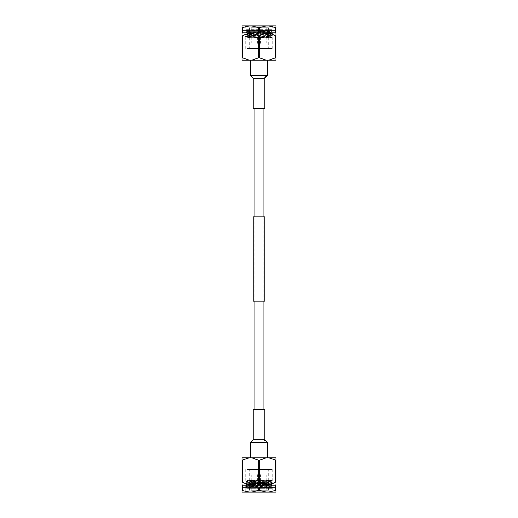 <?xml version="1.0" encoding="UTF-8"?>
<svg xmlns="http://www.w3.org/2000/svg" width="518" height="518" viewBox="0 0 518 518"><rect width="100%" height="100%" fill="white"/><g stroke="black" fill="none" stroke-linecap="round" stroke-linejoin="round"><path stroke-width="0.39" stroke-dasharray="2.59 1.94" d="M263.908 409.583L254.092 409.583L263.908 409.583M263.908 301.165L263.908 216.835M263.908 108.417L254.092 108.417L263.908 108.417M254.092 301.165L254.092 216.835M252.739 474.876L266.226 474.876L252.739 474.876M252.739 490.235L266.226 490.235L252.739 490.235M257.096 474.876L261.201 474.876L257.096 474.876M257.096 474.753L261.201 474.753L257.096 474.753M257.621 487.101L260.599 487.101L257.621 487.101M260.379 474.753L257.401 474.753L260.379 474.753M259.602 490.112L258.307 490.112L259.602 490.112M251.334 490.293L267.851 490.293L251.334 490.293M251.334 490.235L267.851 490.235L251.334 490.235M264.815 409.583L253.185 409.583M266.304 442.709L267.43 442.709L265.812 442.709L264.083 439.698L264.815 439.698L253.185 439.698M265.812 442.709L251.696 442.709M251.696 457.77L267.43 457.77L251.696 457.77M271.257 492.1L244.846 492.1L271.257 492.1M247.526 491.193L272.254 491.193L247.526 491.193M250.809 490.293L268.454 490.293L250.809 490.293M267.191 480.354L249.546 480.354L267.191 480.354M267.398 480.354L249.3 480.354L267.398 480.354M267.398 469.515L249.3 469.515L267.398 469.515M247.526 480.354L272.254 480.354L247.526 480.354M247.526 469.515L272.254 469.515L247.526 469.515M247.598 488.241L247.941 488.228C256.274 487.878 279.403 487.529 270.409 487.173C262.62 486.816 238.384 486.454 247.591 486.098C255.38 485.742 279.616 485.379 270.409 485.023C262.62 484.667 238.384 484.304 247.591 483.948C255.38 483.585 279.616 483.229 270.409 482.873C262.62 482.511 238.384 482.154 247.591 481.792C255.38 481.436 279.616 481.08 270.409 480.717L248.038 480.354L259.078 480.354M247.598 488.228L245.823 488.228L248.083 487.658L255.322 487.056L247.572 487.056L248.601 486.771L271.005 485.878L246.995 484.803L271.005 483.728L247.403 482.744L245.823 481.973L247.591 481.792M246.044 488.228L247.591 487.988C255.38 487.632 279.616 487.27 270.409 486.914L250.945 486.324C245.493 486.149 244.373 485.981 247.591 485.832L271.244 485.068C272.3 484.887 272.021 484.783 270.409 484.764C262.62 484.421 238.384 484.065 247.591 483.682C255.38 483.307 279.616 482.951 270.409 482.608L254.953 482.154C246.477 481.934 244.023 481.727 247.591 481.533C254.694 481.183 279.843 480.808 270.409 480.458L267.91 480.354L270.409 480.458M245.823 481.973L247.591 481.533M247.591 483.682L245.823 483.87L247.591 483.948M247.008 486.972L245.823 486.279L247.591 486.098M245.823 486.279L247.591 485.832M247.008 482.666L270.597 481.662L272.177 480.898L270.409 480.717M270.409 482.608L272.177 483.054L270.409 482.873M270.409 484.764L272.177 484.939L270.409 485.023M245.972 488.085L246.995 487.056L271.613 487.684L272.177 487.354L270.409 487.173M272.177 487.354L270.409 486.914M247.526 488.306L272.254 488.306L247.526 488.306M244.781 487.762L275.414 487.762L244.781 487.762M275.414 485.204L242.586 485.204M275.278 482.193L275.939 482.193L275.939 457.77L268.732 457.77L275.278 460.146L275.278 482.193C270.111 485.385 264.899 485.385 259.66 482.193L258.34 482.193C253.153 485.385 247.947 485.385 242.722 482.193L242.061 482.193L242.061 457.77L251.793 457.77L258.34 460.146L258.34 482.193M275.939 460.146L275.278 460.146M268.732 457.77L251.793 457.77M275.939 487.762L275.278 487.762L275.278 490.501L268.732 492.1L275.939 492.1L275.939 487.762M259.66 487.762L258.34 487.762L258.34 490.501L251.793 492.1L266.207 492.1L259.66 490.501L259.66 487.762L275.278 487.762M242.722 487.762L242.061 487.762L242.061 492.1L249.268 492.1L242.722 490.501L242.722 487.762L258.34 487.762M242.722 490.501L242.061 490.501M259.66 490.501L258.34 490.501M275.939 490.501L275.278 490.501M249.268 492.1L251.793 492.1M266.207 492.1L268.732 492.1M242.722 482.193L242.722 460.146L249.268 457.77M242.722 460.146L242.061 460.146M259.66 482.193L259.66 460.146L266.207 457.77M259.66 460.146L258.34 460.146M269.833 487.561C278.742 487.788 256.125 488.014 247.941 488.228M270.992 481.591L247.008 480.516M255.322 487.056L270.992 486.396L247.008 485.321L270.992 484.246L247.008 483.171L270.992 482.096L247.008 481.021L263.895 480.354M252.739 43.123L266.226 43.123L252.739 43.123M252.739 27.765L266.226 27.765L252.739 27.765M257.096 43.123L261.201 43.123L257.096 43.123M257.096 43.247L261.201 43.247L257.096 43.247M257.621 30.899L260.599 30.899L257.621 30.899M260.379 43.247L257.401 43.247L260.379 43.247M259.602 27.888L258.307 27.888L259.602 27.888M251.334 27.707L267.851 27.707L251.334 27.707M251.334 27.765L267.851 27.765L251.334 27.765M253.185 108.417L264.815 108.417M266.304 75.291L251.288 75.291L266.712 75.291L263.986 78.302L253.185 78.302L264.815 78.302M266.712 75.291L267.437 75.291M251.696 60.23L267.43 60.23L251.696 60.23M271.257 25.9L244.846 25.9L271.257 25.9M247.526 26.806L272.254 26.806L247.526 26.806M250.809 27.707L268.454 27.707L250.809 27.707M267.191 37.646L249.546 37.646L267.191 37.646M267.398 37.646L249.3 37.646L267.398 37.646M267.398 48.485L249.3 48.485L267.398 48.485M247.526 37.646L272.254 37.646L247.526 37.646M247.526 48.485L272.254 48.485L247.526 48.485M247.585 29.759L247.267 29.772C238.992 30.122 262.853 30.471 270.409 30.827C279.616 31.184 255.38 31.546 247.591 31.902C238.384 32.258 262.62 32.621 270.409 32.977C279.616 33.333 255.38 33.696 247.591 34.052C238.384 34.415 262.62 34.771 270.409 35.127L272.177 35.308L270.597 36.338L246.995 37.322M270.409 35.127C279.616 35.489 255.38 35.846 247.591 36.208L245.836 36.668M247.585 29.772L254.591 29.772L247.591 30.012C238.384 30.368 262.62 30.73 270.409 31.086C279.338 31.507 252.143 31.87 247.591 32.168C241.064 32.498 254.616 32.751 260.904 32.932L270.409 33.236C279.616 33.579 255.38 33.935 247.591 34.317C238.384 34.693 262.613 35.049 270.409 35.392L272.177 35.561M270.409 35.392C273.549 35.502 272.688 35.658 267.838 35.846L245.823 36.648M270.409 32.977L272.177 33.158L270.992 32.466L247.008 33.54L270.992 34.615L247.008 35.69L270.992 36.765L251.955 37.646M270.409 33.236L272.177 33.158M270.409 30.827L272.177 31.009L270.597 32.032L246.995 33.023L270.992 34.11L246.995 35.172L270.992 36.266M270.409 31.086L272.177 31.268M247.591 36.208C238.384 36.564 262.62 36.92 270.409 37.283C272.74 37.4 272.753 37.516 270.448 37.639C272.753 37.516 272.74 37.4 270.409 37.283M247.591 36.467C238.079 36.817 262.697 37.192 270.409 37.542L271.859 37.646M247.591 34.052L245.823 34.233L247.008 33.54M247.591 34.317L245.823 34.233M247.591 31.902L245.823 32.084L247.008 33.035M247.591 32.168L245.823 32.343M254.591 29.772L248.083 30.342C246.71 30.536 246.439 30.737 247.267 30.944L256.468 30.944C266.362 30.769 275.259 30.601 269.833 30.439C262.548 30.212 239.329 29.986 247.267 29.772L245.836 30.206L247.591 30.012M273.154 25.9L272.254 26.806L272.254 29.694L245.746 29.694L272.254 29.694L271.393 30.556L269.833 30.439M246.827 30.769L247.267 30.944L246.827 30.769M244.781 30.238L275.414 30.238L244.781 30.238M242.586 32.796L275.414 32.796M273.724 60.23L275.939 60.23L275.939 35.807L275.278 35.807L275.278 57.854L268.732 60.23L273.724 60.23M275.278 57.854L275.939 57.854M258.34 35.807L258.34 57.854L251.793 60.23L242.061 60.23L242.061 35.807L242.722 35.807C247.947 32.615 253.153 32.615 258.34 35.807L259.66 35.807C264.834 32.615 270.04 32.615 275.278 35.807M251.793 60.23L268.732 60.23M275.939 34.434L275.939 33.359M258.34 27.499L266.207 25.9L251.793 25.9L258.34 27.499L258.34 30.238L242.722 30.238L242.722 27.499L249.268 25.9L242.061 25.9L242.061 30.238L242.722 30.238M258.34 30.238L259.66 30.238L259.66 27.499M275.278 30.238L275.939 30.238L275.939 25.9L268.732 25.9L275.278 27.499L275.278 30.238L259.66 30.238M242.061 27.499L242.722 27.499M275.278 27.499L275.939 27.499M251.793 25.9L249.268 25.9M268.732 25.9L266.207 25.9M258.34 57.854L259.66 57.854L259.66 35.807M266.207 60.23L259.66 57.854M249.268 60.23L242.722 57.854L242.722 35.807M242.061 57.854L242.722 57.854M244.846 25.9L245.746 26.806L245.746 29.694L247.267 29.772M272.177 37.646L270.992 36.765M256.468 30.944L247.403 31.494L270.992 32.466M247.267 30.944L270.992 31.961M253.185 301.165L264.815 301.165M253.185 216.835L264.815 216.835M251.774 490.235L251.774 474.876M259.693 490.112L260.599 487.101L260.599 474.753M245.823 488.17L245.746 491.193L244.846 492.1M268.454 490.293L268.454 480.354M268.7 480.354L268.7 469.515M245.746 469.515L245.746 480.354M271.62 487.678L272.254 488.306L272.254 491.193L273.154 492.1M272.164 483.067L270.992 483.747M245.836 484.142L247.008 484.822M272.164 485.217L270.992 485.897M271.005 486.415L271.005 485.878M246.995 485.34L246.995 484.803M271.005 484.265L271.005 483.728M246.995 483.19L246.995 482.653M271.005 482.116L271.005 481.578M246.995 481.041L246.995 480.503M272.164 487.075L270.992 486.396M245.843 486.001L247.008 485.321M272.164 484.926L270.992 484.246M245.836 483.851L247.008 483.171M272.157 482.77L270.992 482.096M245.836 481.701L247.008 481.021M272.254 469.515L272.254 480.354M249.3 480.354L249.3 469.515M249.546 490.293L249.546 480.354M258.307 490.112L257.401 487.101L257.401 474.753M266.226 490.235L266.226 474.876M266.226 27.765L266.226 43.123M258.307 27.888L257.401 30.899L257.401 43.247M249.546 27.707L249.546 37.646M249.3 37.646L249.3 48.485M272.254 48.485L272.254 37.646M245.836 36.37L247.008 35.69M272.164 35.295L270.992 34.615M245.836 32.064L247.008 31.391M272.164 30.989L271.387 30.543M246.995 30.944L246.995 31.404M271.005 31.941L271.005 32.485M246.995 33.023L246.995 33.56M271.005 34.097L271.005 34.635M246.995 35.172L246.995 35.71M271.005 36.247L271.005 36.784M246.879 30.808L245.836 30.206M272.164 33.437L270.992 34.11M245.843 34.512L247.008 35.185M245.843 36.661L247.008 37.341M245.746 48.485L245.746 37.646M268.7 37.646L268.7 48.485M268.454 27.707L268.454 37.646M259.693 27.888L260.599 30.899L260.599 43.247M251.774 27.765L251.774 43.123"/><path stroke-width="0.78" d="M263.908 409.583L263.908 301.165M263.908 216.835L263.908 108.417M254.092 409.583L254.092 301.165M254.092 216.835L254.092 108.417M253.969 439.698L253.185 439.698L253.185 409.583L264.815 409.583L264.815 439.698L253.969 439.698L264.815 439.698L267.43 442.709L267.43 457.77M253.185 439.698L250.57 442.709L266.304 442.709L252.188 442.709M242.586 487.762L242.586 485.204L275.414 485.204L275.939 484.641M242.061 460.146L242.061 457.77L249.268 457.77L242.061 460.146L242.061 482.193C242.061 485.385 242.061 485.385 242.061 482.193C242.061 485.385 242.061 485.385 242.061 482.193L242.722 482.193C247.889 485.385 253.101 485.385 258.34 482.193L259.66 482.193C264.886 485.385 270.092 485.385 275.278 482.193L275.939 482.193C275.939 485.385 275.939 485.385 275.939 482.193C275.939 485.385 275.939 485.385 275.939 482.193L275.939 460.146L268.732 457.77L275.939 457.77L275.939 460.146M242.061 490.501L242.061 492.1L249.268 492.1L242.061 490.501L242.061 487.762L242.722 487.762L242.722 490.501M249.268 457.77L268.732 457.77M275.278 490.501L275.939 490.501L275.939 492.1L268.732 492.1L275.278 490.501L275.278 487.762L259.66 487.762L259.66 490.501L266.207 492.1L251.793 492.1L258.34 490.501L258.34 487.762L242.722 487.762M275.278 487.762L275.939 487.762L275.939 490.501M258.34 487.762L259.66 487.762M258.34 490.501L259.66 490.501M268.732 492.1L266.207 492.1M251.793 492.1L249.268 492.1M266.207 457.77L259.66 460.146L259.66 482.193M258.34 482.193L258.34 460.146L251.793 457.77M258.34 460.146L259.66 460.146M275.278 482.193L275.278 460.146M242.722 460.146L242.722 482.193M253.969 78.302L264.815 78.302L264.815 108.417L253.185 108.417L253.185 78.302L253.969 78.302L253.185 78.302L250.563 75.291L251.288 75.291L250.563 75.291M266.712 75.291L251.288 75.291M275.414 30.238L275.414 32.796L242.586 32.796L242.061 33.359M242.722 35.807L242.061 35.807C242.061 32.615 242.061 32.615 242.061 35.807C242.061 32.615 242.061 32.615 242.061 35.807L242.061 60.23L251.793 60.23L258.34 57.854L258.34 35.807C253.166 32.615 247.96 32.615 242.722 35.807L242.722 57.854L242.061 57.854M242.722 27.499L249.268 25.9L242.061 25.9L242.061 27.499L242.722 27.499L242.722 30.238L242.061 30.238L242.061 27.499M268.732 60.23L275.278 57.854L275.278 35.807L275.939 35.807C275.939 32.615 275.939 32.615 275.939 35.807L275.939 60.23L251.793 60.23M275.278 35.807C270.092 32.615 264.886 32.615 259.66 35.807L258.34 35.807M275.939 35.807L275.939 34.434M275.939 30.238L275.278 30.238L275.278 27.499L268.732 25.9L275.939 25.9L275.939 30.238M259.66 30.238L258.34 30.238L258.34 27.499L251.793 25.9L266.207 25.9L259.66 27.499L259.66 30.238L275.278 30.238M242.722 30.238L258.34 30.238M259.66 27.499L258.34 27.499M275.939 27.499L275.278 27.499M249.268 25.9L251.793 25.9M266.207 25.9L268.732 25.9M242.722 57.854L249.268 60.23M259.66 35.807L259.66 57.854L266.207 60.23M259.66 57.854L258.34 57.854M275.939 57.854L275.278 57.854M264.815 301.165L253.185 301.165L253.185 216.835L264.815 216.835L264.815 301.165M275.414 487.762L275.414 485.204M242.586 485.204L242.061 484.641M250.57 442.709L250.57 457.77M264.815 78.302L267.437 75.291M250.57 75.291L250.57 60.23M242.586 30.238L242.586 32.796M275.414 32.796L275.939 33.359M267.43 75.291L267.43 60.23"/></g></svg>
